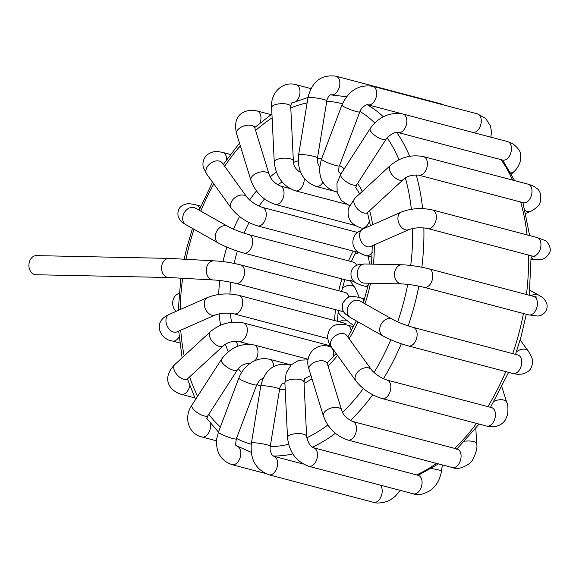 <?xml version="1.0" encoding="UTF-8"?>
<svg xmlns="http://www.w3.org/2000/svg" width="579" height="579" viewBox="0 0 579 579"><rect width="100%" height="100%" fill="white"/><g stroke="black" fill="none" stroke-linecap="round" stroke-linejoin="round"><path stroke-width="0.87" d="M168.706 277.515A9.568 7.353 91.2 0 1 167.367 277.327A9.568 7.353 91.2 0 1 161.606 266.919A9.568 7.353 91.2 0 1 169.104 258.386L36.448 255.614A9.568 7.353 91.2 0 0 28.95 264.154A9.568 7.353 91.2 0 0 34.711 274.555A9.568 7.353 91.2 0 0 36.05 274.743L168.706 277.515L213.412 279.975C220.179 280.294 227.641 281.43 235.798 283.399A9.568 6.022 104.8 0 0 236.702 283.522A9.568 6.022 104.8 0 0 244.229 274.982A9.568 6.022 104.8 0 0 240.676 264.9C231.296 262.569 222.336 261.223 213.81 260.839A9.568 7.353 91.2 0 0 206.312 269.394A9.568 7.353 91.2 0 0 212.073 279.787A9.568 7.353 91.2 0 0 213.412 279.975M343.137 310.72A9.568 6.022 104.8 0 1 341.306 311.082A9.568 6.022 104.8 0 1 340.401 310.952L235.798 283.399M240.676 264.9L345.279 292.453A9.568 6.022 104.8 0 1 345.316 292.46A9.568 6.022 104.8 0 1 348.927 297.215M342.334 288.443A9.568 6.637 -36.5 0 1 354.855 287.365A9.568 6.637 -36.5 0 1 354.862 287.379A9.568 6.637 -36.5 0 1 354.956 287.51M179.164 336.84A9.568 6.022 -75.2 0 1 172.361 341.002C160.832 339.83 151.213 322.25 169.285 314.354A9.568 6.644 66.2 0 0 167.063 325.789A9.568 6.644 66.2 0 0 177.008 331.861L215.316 314.976A9.568 6.644 66.2 0 1 205.371 308.904A9.568 6.644 66.2 0 1 207.593 297.468C217.574 293.654 227.996 292.945 238.845 295.341L343.441 322.894A9.568 6.022 104.8 0 1 345.938 324.768M339.41 321.83A9.568 7.346 -61.4 0 1 347.103 320.817A9.568 7.346 -61.4 0 1 347.241 320.896M176.226 311.299A9.568 7.353 -88.8 0 1 172.839 301.174A9.568 7.353 -88.8 0 1 179.114 293.582M199.806 208.643A9.568 6.022 -75.2 0 0 196.469 205.046L200.833 206.196M194.551 207.687L195.326 208.049A9.568 7.332 119.4 0 0 186.322 210.054A9.568 7.332 119.4 0 0 182.87 220.223A9.568 7.332 119.4 0 0 185.924 224.71C182.399 222.184 181.321 223.067 178.202 216.618C176.921 209.301 180.098 205.009 187.734 203.743C188.834 203.345 195.912 204.763 196.469 205.046M195.326 208.049L227.865 226.418A9.568 7.332 119.4 0 0 218.855 228.423A9.568 7.332 119.4 0 0 215.402 238.591A9.568 7.332 119.4 0 0 218.457 243.079L185.924 224.71M227.865 226.418C233.8 229.552 240.777 232.273 248.789 234.589A9.568 6.022 104.8 0 1 252.668 241.827A9.568 6.022 104.8 0 1 248.601 251.597A9.568 6.022 104.8 0 1 243.918 253.088C234.553 250.461 226.071 247.124 218.457 243.079M352.531 279.686A9.568 6.022 104.8 0 1 348.515 280.641A9.568 6.022 104.8 0 1 348.5 280.641M248.789 234.589L353.393 262.142A9.568 6.022 104.8 0 1 353.4 262.142A9.568 6.022 104.8 0 1 356.57 265.305M354.674 254.319A9.568 5.269 -17.6 0 1 359.125 252.741M226.642 159.587A9.568 6.022 -75.2 0 0 222.763 152.443L230.384 154.448M221.952 162.569L222.278 162.981A9.568 6.601 144.2 0 0 208.932 164.704A9.568 6.601 144.2 0 0 206.761 174.17L203.605 168.011C202.911 166.303 201.579 160.195 207.231 154.665C215.468 149.628 218.232 151.85 222.763 152.443M222.278 162.981L246.922 197.135A9.568 6.601 144.2 0 0 233.569 198.858A9.568 6.601 144.2 0 0 231.405 208.331L206.761 174.17M246.922 197.135C250.772 201.673 255.932 205.082 262.396 207.376A9.568 6.022 104.8 0 1 265.175 219.977A9.568 6.022 104.8 0 1 257.517 225.875C246.849 222.582 238.143 216.734 231.405 208.331M260.174 122.791A9.568 6.022 -75.2 0 0 259.269 112.413A9.568 6.022 -75.2 0 0 257.105 110.973L270.965 114.628M254.413 127.185L254.594 126.598L254.869 128.082A9.568 5.225 162.9 0 0 248.579 125.165A9.568 5.225 162.9 0 0 236.579 133.706C231.897 114.439 244.939 108.396 257.105 110.973M254.869 128.082L269.206 174.684A9.568 5.225 162.9 0 0 262.917 171.768A9.568 5.225 162.9 0 0 250.917 180.308L236.579 133.706M269.206 174.684C271.03 179.678 274.685 183.42 280.156 185.924A9.568 6.022 104.8 0 1 284.028 192.901A9.568 6.022 104.8 0 1 275.278 204.423C263.532 200.435 255.404 192.394 250.917 180.308M296.6 101.043A9.568 6.022 -75.2 0 0 299.256 96.302A9.568 6.022 -75.2 0 0 296.115 84.7L310.959 88.616M291.418 102.946L290.73 106.558A9.568 3.329 177.2 0 0 290.311 105.653A9.568 3.329 177.2 0 0 279.679 103.793A9.568 3.329 177.2 0 0 271.616 107.484C270.27 92.712 282.863 80.727 296.115 84.7M290.73 106.558L293.358 161.049A9.568 3.329 177.2 0 0 292.938 160.144A9.568 3.329 177.2 0 0 282.306 158.277A9.568 3.329 177.2 0 0 274.243 161.968L271.616 107.484M304.163 178.332A9.568 6.022 104.8 0 1 295.464 190.838C282.921 186.221 275.85 176.602 274.243 161.968M293.358 161.049C293.546 165.855 295.869 169.618 300.335 172.332A9.568 6.022 104.8 0 1 300.711 172.455M442.124 104.567A9.568 6.022 -75.2 0 0 440.583 103.757A9.568 6.022 -75.2 0 0 440.51 103.742L444.296 105.139M331.658 94.847L331.108 94.703A9.568 6.022 -75.2 0 0 332.585 94.804A9.568 6.022 -75.2 0 0 339.62 85.851A9.568 6.022 -75.2 0 0 335.979 76.204L440.583 103.757M307.963 97.75L298.619 154.796A9.568 1.115 -170.7 0 1 308.238 155.237A9.568 1.115 -170.7 0 1 317.502 157.886L326.846 100.84A9.568 1.115 -170.7 0 0 317.582 98.198A9.568 1.115 -170.7 0 0 307.963 97.75C311.958 81.48 321.294 74.293 335.979 76.204M322.85 182.349A9.568 6.022 104.8 0 1 316.083 186.438C302.918 181.314 297.099 170.762 298.619 154.796M472.905 132.439A9.568 6.022 -75.2 0 0 480.859 124.347A9.568 6.022 -75.2 0 0 477.4 113.86A9.568 6.022 -75.2 0 0 477.364 113.853L485.665 118.391L490.522 126.157L491.441 131.643L490.898 137.18M402.072 113.802L367.926 104.806A9.568 6.022 -75.2 0 0 376.184 97.091A9.568 6.022 -75.2 0 0 372.796 86.307L477.4 113.86M367.926 104.806C368.722 103.576 361.419 106.333 359.812 111.856A9.568 1.209 -159.3 0 1 350.433 109.605A9.568 1.209 -159.3 0 1 341.914 105.096C348.551 90.541 358.85 84.273 372.796 86.307M359.812 111.856L339.417 165.862A9.568 1.209 -159.3 0 1 330.037 163.618A9.568 1.209 -159.3 0 1 321.519 159.109L341.914 105.096M339.417 165.862C338.802 165.652 338.52 173.251 339.026 172.014L340.003 173.164A9.568 6.022 104.8 0 1 340.662 173.403M336.927 191.714A9.568 6.022 104.8 0 1 335.132 191.663C321.388 186.069 316.851 175.22 321.519 159.109M510.685 172.832A9.568 5.24 46.8 0 0 513.609 171.985A9.568 5.24 46.8 0 0 513.638 171.963M507.573 141.573L402.97 114.02A9.568 6.022 -75.2 0 1 406.357 124.803A9.568 6.022 -75.2 0 1 398.099 132.519L502.695 160.079A9.568 6.022 -75.2 0 0 502.717 160.079A9.568 6.022 -75.2 0 0 510.96 152.342A9.568 6.022 -75.2 0 0 507.573 141.573A9.568 6.022 -75.2 0 0 507.544 141.565L512.531 143.541C518.379 148.094 521.122 152.096 520.745 155.563L520.297 161.403C518.01 168.409 514.268 171.304 513.609 171.985L511.366 174.091M398.099 132.519C394.9 131.759 390.97 133.872 386.316 138.844A9.568 3.416 -147.2 0 1 376.43 136.535A9.568 3.416 -147.2 0 1 370.234 128.48C378.912 116.668 389.819 111.848 402.97 114.02M386.316 138.844L356.867 184.535A9.568 3.416 -147.2 0 1 346.98 182.226A9.568 3.416 -147.2 0 1 340.785 174.17L370.234 128.48M359.421 193.357A9.568 6.022 104.8 0 1 359.472 193.994M525.095 210.503A9.568 6.615 65.6 0 0 530.682 211.234A9.568 6.615 65.6 0 0 530.69 211.226A9.568 6.615 65.6 0 0 530.921 211.118M524.075 202.816L523.264 202.693A9.568 6.022 -75.2 0 0 531.044 196.462A9.568 6.022 -75.2 0 0 529.886 185.179A9.568 6.022 -75.2 0 0 528.135 184.187L528.135 184.187C531.985 185.316 534.656 186.583 536.154 187.987C540.279 190.346 541.626 195.152 540.185 202.411C539.367 206.428 531.16 211.473 530.682 211.226L525.804 213.448M523.264 202.693L418.66 175.133A9.568 6.022 -75.2 0 0 426.448 168.909A9.568 6.022 -75.2 0 0 425.283 157.618A9.568 6.022 -75.2 0 0 423.539 156.634L528.135 184.187M418.66 175.133C411.901 174.757 406.834 176.182 403.454 179.41A9.568 5.291 -132.7 0 1 394.422 177.275A9.568 5.291 -132.7 0 1 389.486 167.266A9.568 5.291 -132.7 0 1 390.478 165.355C400.371 157.22 411.387 154.311 423.539 156.634M403.454 179.41L367.831 212.312A9.568 5.291 -132.7 0 1 358.799 210.177A9.568 5.291 -132.7 0 1 353.863 200.168A9.568 5.291 -132.7 0 1 354.855 198.257L390.478 165.355M369.511 220.78A9.568 6.022 104.8 0 1 361.376 228.046C353.19 225.412 346.329 220.469 348.493 208.194L354.855 198.257M531.175 257.452A9.568 7.339 90.4 0 0 535.922 259.776A9.568 7.339 90.4 0 0 535.944 259.776A9.568 7.339 90.4 0 0 536.176 259.768M533.976 256.092L535.278 257.004L532.217 256.034A9.568 6.022 -75.2 0 0 532.217 256.034A9.568 6.022 -75.2 0 0 540.482 248.275A9.568 6.022 -75.2 0 0 537.088 237.535A9.568 6.022 -75.2 0 0 537.08 237.528L544.629 240.328C547.293 240.654 551.953 248.695 549.681 252.401C544.781 261.115 539.881 259.399 535.937 259.768M532.21 256.034L427.613 228.481A9.568 6.022 -75.2 0 0 435.886 220.722A9.568 6.022 -75.2 0 0 432.484 209.974L537.088 237.535M427.613 228.481C420.795 227.257 414.578 227.634 408.955 229.617A9.568 6.644 -113.8 0 1 398.851 223.139A9.568 6.644 -113.8 0 1 401.24 212.102C411.22 208.288 421.635 207.579 432.484 209.974M408.955 229.617L370.647 246.502A9.568 6.644 -113.8 0 1 360.543 240.032A9.568 6.644 -113.8 0 1 362.932 228.994L401.24 212.102M372.261 252.343A9.568 6.022 104.8 0 1 366 255.636C359.704 253.616 355.89 251.127 354.572 248.152C350.715 242.485 354.254 234.473 357.127 232.671L362.932 228.994M538.506 295.022A9.568 7.346 118.6 0 0 538.506 295.015A9.568 7.346 118.6 0 0 538.499 295.015A9.568 7.346 118.6 0 0 531.196 295.76M533.541 296.383L428.945 268.83A9.568 6.022 -75.2 0 1 432.658 278.036A9.568 6.022 -75.2 0 1 426.137 287.314A9.568 6.022 -75.2 0 1 424.067 287.329L528.67 314.882A9.568 6.022 -75.2 0 0 528.678 314.889A9.568 6.022 -75.2 0 0 530.733 314.875A9.568 6.022 -75.2 0 0 537.254 305.596A9.568 6.022 -75.2 0 0 533.541 296.383A9.568 6.022 -75.2 0 0 533.534 296.383L536.697 297.056L535.119 297.215M424.067 287.329C415.91 285.367 408.441 284.224 401.681 283.905A9.568 7.353 -88.8 0 1 399.032 283.203A9.568 7.353 -88.8 0 1 394.69 272.427A9.568 7.353 -88.8 0 1 402.079 264.769C410.605 265.153 419.558 266.499 428.945 268.83M401.681 283.905L364.437 283.124A9.568 7.353 -88.8 0 1 361.788 282.422A9.568 7.353 -88.8 0 1 357.446 271.652A9.568 7.353 -88.8 0 1 364.835 263.995L402.079 264.769M368.295 285.049A9.568 6.022 104.8 0 1 364.169 286.077A9.568 6.022 104.8 0 1 363.959 286.019M512.98 373.484A9.568 6.022 -75.2 0 0 521.238 365.776A9.568 6.022 -75.2 0 0 517.865 354.985A9.568 6.022 -75.2 0 0 517.858 354.978L413.254 327.424A9.568 6.022 -75.2 0 1 416.641 338.208A9.568 6.022 -75.2 0 1 408.376 345.924L512.98 373.484A9.568 6.022 -75.2 0 1 512.965 373.477L517.025 374.244C525.102 374.946 529.973 370.56 530.834 368.266C532.825 364.582 533.056 360.753 531.529 356.78L528.439 351.258A9.568 6.637 143.5 0 0 528.432 351.243A9.568 6.637 143.5 0 0 516.396 351.894M408.376 345.924C399.018 343.304 390.528 339.967 382.922 335.914A9.568 7.332 -60.6 0 1 381.235 323.979A9.568 7.332 -60.6 0 1 392.323 319.253C398.265 322.387 405.242 325.108 413.254 327.424M382.922 335.914L350.382 317.553A9.568 7.332 -60.6 0 1 348.696 305.611A9.568 7.332 -60.6 0 1 359.791 300.892L392.323 319.253M350.382 317.553L345.569 314.136C342.602 311.545 341.704 307.862 342.884 303.07C346.343 298.062 349.448 295.898 352.198 296.586C353.414 296.202 360.239 297.577 360.927 297.888A9.568 6.022 104.8 0 1 364.046 300.914M501.87 386.931L506.835 402.615A9.568 5.269 162.4 0 0 506.835 402.608A9.568 5.269 162.4 0 0 494.155 401.24M506.835 402.608C507.928 404.403 508.196 408.376 507.631 414.535L505.424 419.847C502.869 423.647 497.593 428.511 486.649 426.086A9.568 6.022 -75.2 0 0 486.678 426.093A9.568 6.022 -75.2 0 0 494.936 418.385A9.568 6.022 -75.2 0 0 491.571 407.594A9.568 6.022 -75.2 0 0 491.557 407.587L491.897 407.696M486.678 426.093L382.082 398.533A9.568 6.022 -75.2 0 0 390.34 390.818A9.568 6.022 -75.2 0 0 386.953 380.034L491.557 407.587M382.082 398.533C371.407 395.24 362.7 389.392 355.962 380.989A9.568 6.601 -35.8 0 1 359.863 370.039A9.568 6.601 -35.8 0 1 371.479 369.793C375.33 374.331 380.49 377.74 386.953 380.034M355.962 380.989L331.326 346.828A9.568 6.601 -35.8 0 1 335.219 335.878A9.568 6.601 -35.8 0 1 346.843 335.639L371.479 369.793M331.326 346.828C329.256 344.802 328.003 341.219 327.555 336.081C329.111 328.727 332.006 322.047 347.328 325.101A9.568 6.022 104.8 0 1 351.163 331.202M476.676 443.963A9.568 3.394 176.9 0 0 476.676 443.876A9.568 3.394 176.9 0 0 465.769 441.104A9.568 3.394 176.9 0 0 464.662 441.234M452.344 467.557A9.568 6.022 -75.2 0 0 460.276 460.913A9.568 6.022 -75.2 0 0 458.51 449.666A9.568 6.022 -75.2 0 0 457.28 449.072A9.568 6.022 -75.2 0 0 457.222 449.058L352.618 421.498A9.568 6.022 -75.2 0 1 353.907 422.113A9.568 6.022 -75.2 0 1 355.68 433.36A9.568 6.022 -75.2 0 1 347.74 440.004L452.344 467.557A9.568 6.022 -75.2 0 1 452.279 467.543C457.272 469.576 463.214 468.078 470.097 463.055L472.558 460.153C476.213 452.821 477.588 447.393 476.676 443.861A9.568 3.394 176.9 0 0 476.676 443.861L475.822 428.286M347.74 440.004C335.994 436.009 327.866 427.968 323.379 415.888A9.568 5.225 -17.1 0 1 330.24 408.333A9.568 5.225 -17.1 0 1 341.292 409.483A9.568 5.225 -17.1 0 1 341.668 410.265C342.877 414.673 346.524 418.422 352.618 421.498M323.379 415.888L309.041 369.286A9.568 5.225 -17.1 0 1 315.91 361.723A9.568 5.225 -17.1 0 1 326.954 362.881A9.568 5.225 -17.1 0 1 327.33 363.655L341.668 410.265M309.041 369.286C303.794 355.347 315.685 342.095 329.567 346.546A9.568 6.022 104.8 0 1 333.345 355.26A9.568 6.022 104.8 0 1 333.012 357.077M442.407 464.937L441.401 471.292A9.568 1.187 -171 0 0 438.52 469.96A9.568 1.187 -171 0 0 431.304 468.505M441.401 471.292C440.474 477.161 438.209 482.256 434.605 486.577L431 490.008C423.814 494.401 417.915 495.675 413.312 493.822A9.568 6.022 -75.2 0 0 413.334 493.829A9.568 6.022 -75.2 0 0 421.801 485.202A9.568 6.022 -75.2 0 0 418.212 475.33L313.608 447.77C310.51 446.894 308.18 443.138 306.631 436.486A9.568 3.329 -2.8 0 0 300.371 433.678A9.568 3.329 -2.8 0 0 287.517 437.406C289.124 452.04 296.195 461.658 308.73 466.276A9.568 6.022 -75.2 0 0 317.205 457.642A9.568 6.022 -75.2 0 0 313.608 447.77M287.517 437.406L284.89 382.914A9.568 3.329 -2.8 0 1 297.744 379.187A9.568 3.329 -2.8 0 1 304.004 381.995L306.631 436.486M310.865 375.206A9.568 6.022 104.8 0 1 310.583 375.612M400.48 490.442L395.102 496.435L391.035 499.38C386.823 502.536 377.052 503.962 373.419 502.311A9.568 6.022 -75.2 0 0 373.469 502.326A9.568 6.022 -75.2 0 0 376.118 502.123A9.568 6.022 -75.2 0 0 381.764 494.473A9.568 6.022 -75.2 0 0 380.417 485.159M373.469 502.326L268.866 474.773A9.568 6.022 -75.2 0 0 271.522 474.57A9.568 6.022 -75.2 0 0 277.515 465.046A9.568 6.022 -75.2 0 0 273.744 456.274L303.309 464.061M268.866 474.773C255.701 469.641 249.882 459.096 251.402 443.123A9.568 1.115 9.3 0 1 255.629 442.884A9.568 1.115 9.3 0 1 265.392 444.411A9.568 1.115 9.3 0 1 270.284 446.221C269.691 449.036 270.284 451.938 272.058 454.92L273.744 456.274M251.402 443.123L260.745 386.084A9.568 1.115 9.3 0 1 264.972 385.846A9.568 1.115 9.3 0 1 274.728 387.373A9.568 1.115 9.3 0 1 279.628 389.175L270.284 446.221M260.745 386.084C264.741 369.815 274.077 362.628 288.762 364.538A9.568 6.022 104.8 0 1 289.493 364.813A9.568 6.022 104.8 0 1 290.513 365.53M283.08 383.146L284.904 383.168A9.568 6.022 104.8 0 1 283.891 383.037L281.893 384.065C280.185 386.852 279.433 388.56 279.628 389.175M265.117 473.383L232.049 464.669A9.568 6.022 -75.2 0 0 240.307 456.954A9.568 6.022 -75.2 0 0 236.92 446.17L237.412 446.3M232.049 464.669C220.57 460.566 215.482 451.815 216.778 438.426L218.435 432.115A9.568 1.209 20.7 0 0 218.428 432.166A9.568 1.209 20.7 0 0 227.156 436.696A9.568 1.209 20.7 0 0 236.333 438.875C234.647 449.304 237.144 444.571 236.92 446.17M218.435 432.115L238.83 378.101A9.568 1.209 20.7 0 0 238.816 378.152A9.568 1.209 20.7 0 0 247.544 382.69A9.568 1.209 20.7 0 0 256.729 384.861L236.333 438.875M291.071 364.936L269.72 359.313A9.568 6.022 104.8 0 1 273.592 366.521M216.51 440.814L201.876 436.957A9.568 6.022 -75.2 0 0 208.483 433.128A9.568 6.022 -75.2 0 0 210.394 423.184M201.876 436.957C188.356 433.895 183.362 417.235 191.924 405.126A9.568 3.416 32.8 0 0 198.119 413.182A9.568 3.416 32.8 0 0 208.013 415.49L206.812 418.841M191.924 405.126L221.373 359.436A9.568 3.416 32.8 0 0 227.569 367.491A9.568 3.416 32.8 0 0 237.462 369.8L208.013 415.49M221.373 359.436C230.051 347.624 240.958 342.804 254.109 344.975A9.568 6.022 104.8 0 1 257.952 351.135A9.568 6.022 104.8 0 1 255.259 360.514M249.817 363.583A9.568 6.022 104.8 0 1 249.238 363.474C244.143 363.532 240.22 365.639 237.462 369.8M194.805 397.896L181.307 394.342A9.568 6.022 -75.2 0 0 189.767 385.773M181.307 394.342C169.3 390.68 161.172 378.557 174.786 364.553A9.568 5.291 47.3 0 0 177.391 375.17A9.568 5.291 47.3 0 0 187.77 378.608L186.822 379.715L186.966 379.144M174.786 364.553L210.409 331.658A9.568 5.291 47.3 0 0 213.014 342.276A9.568 5.291 47.3 0 0 223.393 345.714L187.77 378.608M210.409 331.658C220.302 323.516 231.325 320.614 243.469 322.93A9.568 6.022 104.8 0 1 246.857 333.714A9.568 6.022 104.8 0 1 238.599 341.436C232.671 340.865 227.605 342.29 223.393 345.714M238.845 295.341A9.568 6.022 104.8 0 1 242.225 306.125A9.568 6.022 104.8 0 1 233.967 313.84C227.149 312.617 220.932 313 215.316 314.976M418.82 286.127A184.165 115.909 104.8 0 1 408.166 325.89M401.312 343.774A184.165 115.909 104.8 0 1 383.436 378.731M372.71 394.769A184.165 115.909 104.8 0 1 350.36 420.535M335.386 433.316A184.165 115.909 104.8 0 1 312.356 447.183M292.836 453.893A184.165 115.909 104.8 0 1 273.158 455.991M416.598 474.903A184.165 115.909 -75.2 0 0 436.515 463.388M454.66 448.385A184.165 115.909 -75.2 0 0 476.51 423.408M487.844 406.61A184.165 115.909 -75.2 0 0 505.8 371.595M512.704 353.624A184.165 115.909 -75.2 0 0 523.452 313.514M526.463 294.516A184.165 115.909 -75.2 0 0 528.446 255.042M527.078 234.893A184.165 115.909 -75.2 0 0 520.659 202.006M512.647 180.105A184.165 115.909 -75.2 0 0 501.052 159.645M367.267 104.756A184.165 115.909 104.8 0 1 383.312 116.755M396.68 132.41A184.165 115.909 104.8 0 1 409.686 156.294M416.178 174.858A184.165 115.909 104.8 0 1 422.612 208.614M423.857 227.858A184.165 115.909 104.8 0 1 421.83 267.216M407.739 284.369A176.19 110.893 104.8 0 1 397.686 321.866M390.825 339.75A176.19 110.893 104.8 0 1 374.027 372.543M363.301 388.545A176.19 110.893 104.8 0 1 342.573 412.407M327.844 424.993A176.19 110.893 104.8 0 1 306.761 437.789M288.603 444.274A176.19 110.893 104.8 0 1 270.227 446.612M251.243 444.209A176.19 110.893 104.8 0 1 236.507 438.412M220.367 426.998A176.19 110.893 104.8 0 1 208.787 414.282M197.642 396.26A176.19 110.893 104.8 0 1 189.659 376.864M184.165 355.897A176.19 110.893 104.8 0 1 180.764 330.204M180.221 309.533A176.19 110.893 104.8 0 1 182.689 278.058M186.011 259.088A176.19 110.893 104.8 0 1 194.045 229.298M200.761 211.118A176.19 110.893 104.8 0 1 213.803 183.927M224.638 166.253A176.19 110.893 104.8 0 1 240.328 145.879M255.607 130.492A176.19 110.893 104.8 0 1 272.116 117.863M290.796 107.962A176.19 110.893 104.8 0 1 307.116 102.896M326.766 101.296A176.19 110.893 104.8 0 1 342.421 103.829M359.972 111.45A176.19 110.893 104.8 0 1 374.751 122.943M387.112 137.751A176.19 110.893 104.8 0 1 398.974 159.703M405.358 177.985A176.19 110.893 104.8 0 1 411.351 209.287M412.61 228.51A176.19 110.893 104.8 0 1 410.735 265.457M370.502 283.254A117.993 74.264 104.8 0 1 364.987 303.823M357.967 321.83A117.993 74.264 104.8 0 1 349.108 338.78M337.535 355.448A117.993 74.264 104.8 0 1 328.04 365.964M311.994 378.876A117.993 74.264 104.8 0 1 304.069 383.312M285.186 389.124A117.993 74.264 104.8 0 1 279.563 389.558M260.738 386.135A117.993 74.264 104.8 0 1 256.917 384.391M241.573 372.521A117.993 74.264 104.8 0 1 238.302 368.642M228.329 351.714A117.993 74.264 104.8 0 1 225.39 344.223M220.592 325.246A117.993 74.264 104.8 0 1 219.144 313.832M218.688 294.508A117.993 74.264 104.8 0 1 219.774 280.475M223.009 261.592A117.993 74.264 104.8 0 1 226.874 247.124M233.503 229.146A117.993 74.264 104.8 0 1 239.54 216.524M249.6 200.001A117.993 74.264 104.8 0 1 256.483 190.954M270.161 176.935A117.993 74.264 104.8 0 1 276.357 172.021M293.502 162.438A117.993 74.264 104.8 0 1 298.199 160.781M317.437 158.349A117.993 74.264 104.8 0 1 321.635 158.805M339.569 165.471A117.993 74.264 104.8 0 1 344.273 168.764M357.605 183.391A117.993 74.264 104.8 0 1 362.288 191.388M369.648 210.64A117.993 74.264 104.8 0 1 372.615 224.724M374.266 244.91A117.993 74.264 104.8 0 1 373.433 264.176M335.487 309.664A110.017 69.248 -75.2 0 0 334.604 320.563M353.168 251.076A110.017 69.248 -75.2 0 0 348.536 260.861M341.907 278.904A110.017 69.248 -75.2 0 0 338.751 290.73M234.097 263.394A110.017 69.248 104.8 0 1 237.383 251.112M244.005 233.149A110.017 69.248 104.8 0 1 249.057 222.575M259.052 206.153A110.017 69.248 104.8 0 1 264.48 198.981M277.992 185.005A110.017 69.248 104.8 0 1 281.973 181.777M299.126 171.775A110.017 69.248 104.8 0 1 300.255 171.326M248.702 364.43A110.017 69.248 104.8 0 1 247.87 363.366M238.099 346.104A110.017 69.248 104.8 0 1 236.218 341.154M231.535 322.3A110.017 69.248 104.8 0 1 230.406 313.239M229.964 294.023A110.017 69.248 104.8 0 1 230.869 282.262M169.104 258.386L213.81 260.839M340.387 310.959L343.586 311.589M345.308 292.46L345.786 292.627M350.157 281.01L354.862 287.379L359.327 297.483M353.849 281.307L348.529 280.649L243.918 253.088M369.518 264.096L368.367 256.258M357.424 232.411L262.396 207.376M358.871 252.574L257.517 225.875M289.717 188.443L280.156 185.924M355.506 225.564L275.278 204.423M300.704 172.433L300.335 172.332M346.162 204.192L295.464 190.838M331.108 94.703L329.56 95.296C329.748 93.986 326.201 100.724 326.846 100.84M317.502 157.886L317.661 162.981L319.659 167.042M332.426 190.744L316.083 186.438M340.459 173.28L340.003 173.164M337.021 192.163L335.132 191.663M356.867 184.535L355.672 187.886M340.785 174.17L336.949 183.456L337.195 192.85L341.624 200.739L349.419 205.61M367.831 212.312L366.883 213.412L367.028 212.848M363.692 228.654L361.376 228.046M535.922 259.776L531.218 259.747M370.647 246.502L370.162 246.683M372.08 257.235L366 255.636M528.678 314.889L538.137 316.091L541.047 315.323L544.405 313.022C546.931 310.17 547.691 306.928 546.692 303.287C542.972 295.999 541.683 297.447 538.499 295.015L529.836 290.289M364.835 263.995L358.98 264.458C354.362 265.884 351.714 268.605 351.033 272.622C350.389 279.013 354.486 282.27 355.911 282.943L361.144 285.208L367.846 287.046M364.437 283.124L363.547 283.037M528.432 351.243L520.123 339.996M518.646 355.289L517.865 354.985M359.791 300.892L359.016 300.53M364.683 298.873L360.927 297.888M346.843 335.639L346.51 335.227M353.523 326.73L347.328 325.101M456.751 449.347L457.272 449.065M327.33 363.655L327.055 362.172L326.874 362.765M331.485 347.053L329.567 346.546M419.5 474.715L418.255 475.337M308.73 466.276L413.334 493.829M304.004 381.995L304.692 378.376M284.89 382.914L286.214 372.934L291.114 364.893L298.887 360.225L308.071 359.834M290.911 365.103L288.762 364.538M284.398 383.175L283.891 383.037M256.729 384.861L259.558 380.367L263.25 377.942M238.83 378.101C240.857 372.825 243.991 368.389 248.232 364.813C254.948 359.4 262.106 357.561 269.72 359.313M308.158 359.212L254.109 344.975M249.766 363.619L249.238 363.474M330.681 345.909L243.469 322.93M249.288 344.252L238.599 341.436M172.361 341.002L179.808 342.963M177.008 331.861L176.515 332.042M207.593 297.468L169.285 314.354M327.692 338.534L233.967 313.84M343.441 322.894L346.01 323.444L344.78 323.538M353.964 325.854L340.662 315.714L338.1 312.211M368.685 283.211L363.395 302.926M356.331 320.911L347.82 336.992M336.124 353.487L327.178 363.084M310.93 375.409L304.503 378.68M339.352 172.658L341.111 173.671M355.672 187.531L359.675 193.799M367.484 212.659L370.437 225.687M372.268 245.786L371.573 264.133M337.369 321.294L338.302 310.402M355.926 251.8L351.344 261.607M344.766 279.657L341.603 291.483M418.161 475.316L438.477 463.902M456.918 448.978L479.065 424.081M490.514 407.312L508.615 372.333M515.549 354.37L521.028 336.797L526.304 314.259M529.278 295.261L531.131 255.752M529.64 235.573L522.946 202.607M514.644 180.634L502.652 160.065M251.214 452.308L236.261 445.656M218.449 432.072L206.812 418.487M195.557 399.488L187.43 378.941M182.103 357.8L178.716 331.108M178.245 310.402L180.865 277.956M184.209 258.979L186.583 248.695L192.46 228.401M199.154 210.213L212.529 182.168M223.32 164.414L239.489 143.158M254.717 127.532L271.927 113.969M291.23 103.243L308.006 97.46M330.283 94.818L346.582 96.729"/></g></svg>
